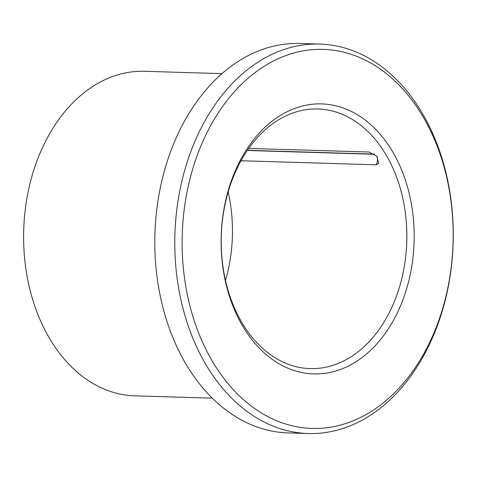 <?xml version="1.0" encoding="UTF-8"?>
<svg xmlns="http://www.w3.org/2000/svg" width="477" height="477" viewBox="0 0 477 477"><rect width="100%" height="100%" fill="white"/><g stroke="black" fill="none" stroke-linecap="round" stroke-linejoin="round"><path stroke-width="0.72" d="M240.998 160.755L375.936 164.803L378.786 163.432L376.77 156.307L368.971 152.032L248.714 148.419M209.272 355.806A189.613 135.474 -88.3 0 1 301.386 51.212A189.613 135.474 -88.3 0 1 442.322 309.704A189.613 135.474 -88.3 0 1 209.272 355.806M202.665 358.901A194.813 139.189 -88.3 0 1 190.8 151.656A194.813 139.189 -88.3 0 1 319.87 44.075A194.813 139.189 -88.3 0 1 453.15 242.972A194.813 139.189 -88.3 0 1 308.184 433.521A194.813 139.189 -88.3 0 1 202.665 358.901M308.184 433.521L288.203 432.925A194.813 139.189 -88.3 0 1 182.685 358.305A194.813 139.189 -88.3 0 1 170.82 151.06A194.813 139.189 -88.3 0 1 299.89 43.479L319.87 44.075M228.161 191.933A129.875 92.788 -88.3 0 1 225.508 280.434M239.788 318.869A129.875 92.788 -88.3 0 1 231.876 180.705A129.875 92.788 -88.3 0 1 317.921 108.983A129.875 92.788 -88.3 0 1 406.774 241.583A129.875 92.788 -88.3 0 1 310.133 368.614A129.875 92.788 -88.3 0 1 239.788 318.869M240.45 322.178A135.069 96.503 -88.3 0 1 306.067 105.208A135.069 96.503 -88.3 0 1 406.458 289.336A135.069 96.503 -88.3 0 1 240.45 322.178M212.271 398.164L134.77 395.838A162.341 115.989 -88.3 0 1 46.841 333.656A162.341 115.989 -88.3 0 1 36.95 160.952A162.341 115.989 -88.3 0 1 144.507 71.3L222.008 73.625M374.314 154.107L247.414 150.303M374.576 154.298L247.295 150.476M375.936 164.803A8.115 5.802 91.7 0 0 377.295 156.939"/></g></svg>

